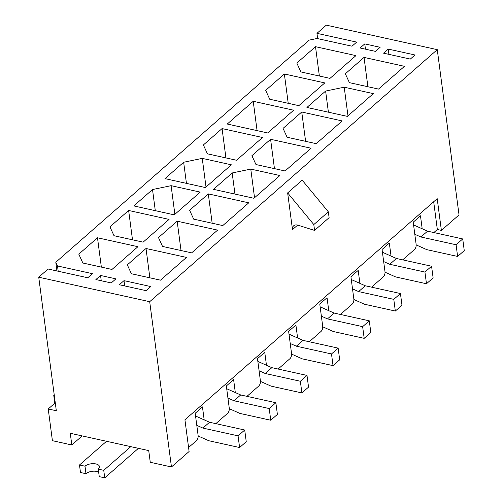 <?xml version="1.0" encoding="UTF-8"?>
<svg xmlns="http://www.w3.org/2000/svg" width="503" height="503" viewBox="0 0 503 503"><rect width="100%" height="100%" fill="white"/><g stroke="black" fill="none" stroke-linecap="round" stroke-linejoin="round"><path stroke-width="0.75" d="M143.122 242.15L114.005 235.725L109.95 226.853L128.636 210.474L169.071 219.402L143.122 242.15M164.971 178.628L183.658 162.249L202.25 158.376L231.361 164.808L205.406 187.556L164.971 178.628M227.262 124.034L253.216 101.285L293.651 110.214L267.697 132.962L227.262 124.034M146.015 248.488L186.456 257.417L160.501 280.165L131.384 273.739L127.328 264.867L146.015 248.488L149.875 277.819M208.305 193.894L248.746 202.822L222.791 225.57L193.674 219.138L189.618 210.273L208.305 193.894L212.165 223.225M270.595 139.293L311.036 148.228L285.082 170.976L255.964 164.544L251.909 155.672L270.595 139.293L274.456 168.631M306.931 107.447L325.617 91.068L344.209 87.201L373.327 93.627L347.372 116.375L306.931 107.447M364.034 57.405L404.469 66.333L378.514 89.081L349.403 82.649L345.347 73.784L364.034 57.405L367.894 86.736M375.458 51.381L380.13 47.288L364.763 43.893L360.091 47.992L375.458 51.381M100.55 275.468L95.878 279.561L111.245 282.956L115.916 278.863L100.55 275.468L101.248 280.749M38.737 277.197L149.699 301.699L437.27 49.652L326.309 25.15L316.965 33.343L356.671 42.107L351.999 46.207L317.035 38.486L309.244 40.108L55.802 262.245L57.499 265.961L92.464 273.682L87.792 277.775L48.081 269.011L38.737 277.197L56.317 410.75L48.231 408.964L52.406 440.685L71.816 444.973L82.159 435.906M410.316 59.084L383.544 53.167L388.215 49.074L414.988 54.984L410.316 59.084M146.103 290.652L119.33 284.742L124.002 280.649L150.774 286.559L146.103 290.652M329.987 78.367L300.876 71.935L296.82 63.064L315.507 46.685L355.942 55.619L329.987 78.367M301.743 111.999L342.178 120.927L316.224 143.676L287.112 137.25L283.057 128.378L301.743 111.999L305.604 141.33M213.498 189.342L232.185 172.963L250.777 169.096L279.888 175.522L253.933 198.27L213.498 189.342M177.163 221.188L217.598 230.116L191.643 252.864L162.532 246.439L158.476 237.567L177.163 221.188L181.023 250.519M298.845 105.661L269.727 99.236L265.672 90.364L284.358 73.985L324.8 82.913L298.845 105.661M236.555 160.256L207.437 153.83L203.382 144.958L222.068 128.579L262.509 137.508L236.555 160.256M133.823 205.922L152.516 189.543L171.102 185.676L200.219 192.108L174.264 214.856L133.823 205.922M111.974 269.451L82.857 263.019L78.801 254.153L97.488 237.774L137.929 246.703L111.974 269.451M188.581 447.525L196.478 440.603A3.867 1.999 -77.5 0 0 198.119 435.447L195.195 413.271L202.464 406.902L204.174 419.867M215.831 423.645L227.626 413.303A3.867 1.999 -77.5 0 0 229.261 408.147L226.344 385.971L233.612 379.602L235.316 392.566M246.973 396.345L258.768 386.008A3.867 1.999 -77.5 0 0 260.409 380.846L257.486 358.67L264.754 352.301L266.464 365.266M278.121 369.051L289.917 358.708A3.867 1.999 -77.5 0 0 291.551 353.552L288.634 331.376L295.902 325.007L297.606 337.972M309.263 341.751L321.059 331.414A3.867 1.999 -77.5 0 0 322.7 326.252L319.776 304.076L327.044 297.707L328.755 310.672M340.412 314.457L352.207 304.114A3.867 1.999 -77.5 0 0 353.842 298.958L350.924 276.782L358.193 270.413L359.897 283.378M371.554 287.156L383.349 276.813A3.867 1.999 -77.5 0 0 384.99 271.658L382.066 249.482L389.335 243.112L391.045 256.077M402.702 259.856L414.497 249.519A3.867 1.999 -77.5 0 0 416.132 244.357L413.215 222.188L420.483 215.812L422.187 228.777M437.27 49.652L459.032 214.926L441.383 230.393L437.201 198.672L184.928 419.785L189.103 451.505L171.454 466.973L150.265 462.295L148.731 450.606L70.275 433.284L71.816 444.973M124.7 285.93L124.002 280.649M58.191 271.243L57.499 265.961M433.844 232.562L437.333 229.5L441.383 230.393M388.907 54.355L388.215 49.074M365.455 49.175L364.763 43.893M317.657 38.618L316.965 33.343M56.946 270.966L55.802 262.245M149.699 301.699L171.454 466.973M48.231 408.964L55.273 402.796M292.482 229.626L287.647 192.901L302.177 180.162L328.333 211.826L329.107 217.673L314.57 230.412L297.908 225.174A6.772 4.741 -131.2 0 0 293.677 225.784A6.772 4.741 -131.2 0 0 292.482 229.626L297.644 225.099M287.647 192.901L313.803 224.564L328.333 211.826M313.803 224.564L314.57 230.412M433.687 201.76L437.333 229.5M319.367 76.022L315.507 46.685M344.209 87.201L347.982 115.841M328.402 112.188L325.617 91.068M250.777 169.096L254.543 197.736M234.964 194.083L232.185 172.963M288.225 103.316L284.358 73.985M257.077 130.617L253.216 101.285M225.935 157.911L222.068 128.579M186.437 183.369L183.658 162.249M202.25 158.376L206.016 187.022M155.295 210.663L152.516 189.543M171.102 185.676L174.874 214.322M132.496 239.805L128.636 210.474M101.355 267.106L97.488 237.774M98.645 472.04A7.935 3.905 172.5 0 0 85.982 473.707L80.486 472.493L79.493 464.979L84.994 466.193A7.935 3.905 172.5 0 1 93.596 463.659A7.935 3.905 172.5 0 1 99.493 466.621A7.935 3.905 172.5 0 1 98.261 469.123L99.248 476.637L104.743 477.85L103.756 470.336L130.786 446.645M104.743 477.85L137.344 449.28A8.897 4.596 -77.5 0 0 138.268 448.299M106.523 441.288L79.493 464.979M98.261 469.123L103.756 470.336M85.982 473.707L84.994 466.193M383.663 261.573L389.775 264.295L424.934 272.06L426.475 283.749L395.66 276.939L385.034 272.205M382.431 252.242L396.421 258.473L389.775 264.295M396.421 258.473L431.58 266.238L424.934 272.06M431.58 266.238L433.121 277.92L426.475 283.749M54.28 395.264L53.727 395.138L54.205 394.723M53.727 395.138L54.789 403.217M196.792 425.356L202.904 428.084L238.064 435.85L239.604 447.532L208.789 440.729L198.163 435.994M195.56 416.025L209.55 422.256L202.904 428.084M209.55 422.256L244.709 430.021L238.064 435.85M244.709 430.021L246.25 441.709L239.604 447.532M414.805 234.272L420.917 236.995L456.083 244.76L457.623 256.448L426.808 249.645L416.176 244.911M413.579 224.942L427.563 231.173L420.917 236.995M427.563 231.173L462.729 238.938L456.083 244.76M462.729 238.938L464.263 250.626L457.623 256.448M352.515 288.867L358.626 291.595L393.792 299.36L395.333 311.043L364.518 304.24L353.886 299.505M351.289 279.536L365.272 285.767L358.626 291.595M365.272 285.767L400.438 293.532L393.792 299.36M400.438 293.532L401.972 305.22L395.333 311.043M321.373 316.167L327.484 318.889L362.644 326.654L364.185 338.343L333.37 331.54L322.744 326.799M320.141 306.836L334.13 313.067L327.484 318.889M334.13 313.067L369.29 320.832L362.644 326.654M369.29 320.832L370.83 332.521L364.185 338.343M290.225 343.467L296.336 346.19L331.502 353.955L333.043 365.637L302.228 358.834L291.595 354.099M288.999 334.137L302.982 340.368L296.336 346.19M302.982 340.368L338.148 348.133L331.502 353.955M338.148 348.133L339.682 359.815L333.043 365.637M259.083 370.761L265.194 373.484L300.354 381.249L301.894 392.937L271.079 386.134L260.453 381.4M257.85 361.431L271.84 367.662L265.194 373.484M271.84 367.662L307 375.427L300.354 381.249M307 375.427L308.54 387.115L301.894 392.937M227.934 398.062L234.046 400.784L269.212 408.549L270.752 420.238L239.937 413.428L229.305 408.694M226.708 388.731L240.692 394.962L234.046 400.784M240.692 394.962L275.858 402.727L269.212 408.549M275.858 402.727L277.392 414.409L270.752 420.238"/></g></svg>
